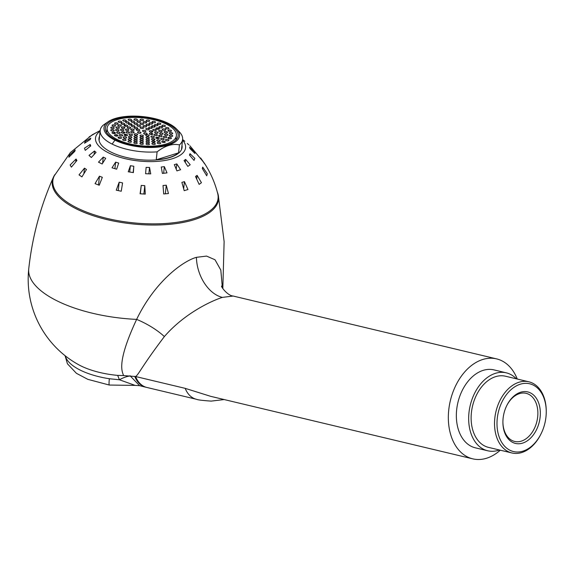 <?xml version="1.0" encoding="UTF-8"?>
<svg xmlns="http://www.w3.org/2000/svg" width="575" height="575" viewBox="0 0 575 575"><rect width="100%" height="100%" fill="white"/><g stroke="black" fill="none" stroke-linecap="round" stroke-linejoin="round"><path stroke-width="0.86" d="M123.424 375.568L117.688 375.389A52.253 20.966 -173.8 0 1 78.437 364.615A97.542 97.542 0 0 1 28.75 268.769A97.542 39.143 6.2 0 0 136.634 319.384C114.871 365.988 123.323 372.543 123.424 375.568L135.592 376.524L185.193 388.355L210.673 396.333L472.743 458.843A51.383 35.276 -76.6 0 1 448.694 410.449A51.383 35.276 -76.6 0 1 482.741 359.497A51.383 35.276 103.4 0 1 496.592 358.886L233.141 296.039L222.374 297.39C211.801 300.718 184.553 313.224 164.364 336.583C141.328 367.03 138.913 374.289 135.592 376.524A27.866 19.133 103.4 0 0 146.798 387.442L196.398 399.273C197.778 399.92 202.709 400.531 211.183 401.106L223.905 399.596A27.866 18.759 72.7 0 0 223.941 399.582L224.099 399.532A27.866 18.759 72.7 0 1 223.941 399.582M54.92 174.577A83.605 33.551 6.2 0 0 53.396 177.265A83.605 33.551 6.2 0 0 96.931 216.89A83.605 33.551 6.2 0 0 193.998 219.736A83.605 33.551 -173.8 0 0 218.27 195.177A83.605 33.551 -173.8 0 0 217.357 192.222M222.381 287.795L220.814 270.056L215.007 259.756L206.547 256.083L196.413 257.334C183.03 261.028 154.991 281.304 136.634 319.384A34.838 11.292 -152 0 1 164.364 336.583M472.743 458.843A51.383 35.276 -76.6 0 0 486.594 458.232A51.383 35.276 103.4 0 0 500.279 450.196M517.256 379.033A51.383 35.276 103.4 0 0 496.592 358.886M516.386 378.824A40.063 27.507 103.4 0 0 506.28 372.837L493.961 369.897A40.063 27.507 103.4 0 0 456.385 417.673A40.063 27.507 103.4 0 0 475.374 447.832L487.686 450.771A40.063 27.507 103.4 0 0 499.409 449.988M117.688 375.389L119.399 379.766L109.351 378.738A10.451 1.013 98.6 0 0 109.329 385.049L87.774 379.327L76.403 373.304L67.426 363.774L65.076 355.702M130.259 376.007A17.415 6.483 147.3 0 0 119.399 379.766L135.118 385.394L139.588 385.667L130.029 375.734M506.28 372.837A40.063 27.507 103.4 0 0 468.697 420.613A40.063 27.507 103.4 0 0 487.686 450.771M540.931 434.06L540.665 434.585A36.577 25.113 -76.6 0 1 521.762 452.532A36.577 25.113 -76.6 0 1 511.901 452.963L488.498 447.379A36.577 25.113 -76.6 0 1 471.378 412.936A36.577 25.113 -76.6 0 1 495.614 376.661A36.577 25.113 -76.6 0 1 505.468 376.223L528.878 381.807A36.577 25.113 -76.6 0 1 546.25 411.19L546.25 411.779A34.838 23.92 -76.6 0 1 540.931 434.06A34.838 23.92 -76.6 0 1 522.927 451.152A34.838 23.92 -76.6 0 1 497.023 425.342A34.838 23.92 -76.6 0 1 520.317 384.208A34.838 23.92 -76.6 0 1 546.25 411.779M511.901 452.963A36.577 25.113 -76.6 0 1 494.78 418.514A36.577 25.113 -76.6 0 1 519.017 382.238A36.577 25.113 -76.6 0 1 528.878 381.807M522.61 443.117A26.479 18.177 -76.6 0 1 502.902 422.165A26.479 18.177 -76.6 0 1 506.942 405.224A26.479 18.177 -76.6 0 1 520.627 392.243A26.479 18.177 -76.6 0 1 540.313 411.858A26.479 18.177 -76.6 0 1 522.61 443.117M506.805 405.497A24.732 16.984 -76.6 0 1 519.462 393.623A24.732 16.984 -76.6 0 1 526.125 393.329A24.732 16.984 -76.6 0 1 537.704 416.623A24.732 16.984 -76.6 0 1 521.317 441.147A24.732 16.984 -76.6 0 1 514.647 441.442A24.732 16.984 -76.6 0 1 502.902 421.863M178.768 170.265L176.92 170.897L174.326 164.651L176.791 163.889L180.607 169.747L178.768 170.265M100.115 131.15A45.288 18.17 6.2 0 0 114.231 155.336A45.288 18.17 6.2 0 0 172.292 158.75A45.288 18.17 -173.8 0 0 182.541 140.106M204.765 164.04L200.618 157.952L204.966 164.091C210.766 173.204 215.014 183.008 217.688 193.495A83.08 33.343 -173.8 0 1 193.732 218.608A83.08 33.343 -173.8 0 1 96.521 215.546A83.08 33.343 -173.8 0 1 54.323 175.742L70.351 152.591L92.144 134.859L100.179 130.554M186.954 189.822L184.201 190.692L181.873 182.404L184.438 181.635L187.953 189.57L186.954 189.822M168.446 193.531L163.688 193.947L163.027 185.502L166.276 185.215L168.446 193.531M145.281 194.106L140.092 193.775L141.249 185.43L144.792 185.66L145.281 194.106M121.246 191.231L116.251 190.188L119.176 182.203L122.583 182.915L121.246 191.231M99.238 185.251L95.048 183.626L99.461 176.202L102.328 177.308L99.238 185.251M81.923 176.884L79.027 174.872L84.489 168.152L86.466 169.524L81.923 176.884M71.379 167.145L70.136 164.989L76.065 159.023L76.913 160.497L71.379 167.145M68.878 157.205L69.438 155.164L75.203 149.924L74.815 151.318L68.878 157.205M167.009 172.888L162.373 173.42L161.259 167.016L164.349 166.664L167.009 172.888M150.736 173.873L145.597 173.729L146.115 167.375L149.543 167.476L150.736 173.873M133.378 172.601L128.247 171.796L130.396 165.708L133.817 166.24L133.378 172.601M116.646 169.194L112.017 167.814L115.625 162.164L118.709 163.084L116.646 169.194M102.156 163.99L98.497 162.164L103.256 157.097L105.692 158.319L102.156 163.99M91.346 157.5L89.003 155.401L94.494 151.002L96.054 152.397L91.346 157.5M85.265 150.348L84.468 148.192L90.203 144.476L90.728 145.913L85.265 150.348M84.511 143.247L85.344 141.242L90.792 138.158L90.239 139.495L84.511 143.247M89.154 136.886L96.219 132.667L89.154 136.886M99.561 136.275A41.802 16.776 6.2 0 0 121.303 156.098A41.802 16.776 6.2 0 0 169.855 157.528A41.802 16.776 6.2 0 0 181.98 145.231M207.287 173.765L206.727 175.813L202.328 168.525L202.709 167.131L207.287 173.765M201.444 182.706L199.144 184.388L195.522 176.511L197.096 175.361L201.444 182.706M188.945 144.914L187.306 143.47M194.091 151.282L194.889 153.439L190.073 148.717L189.542 147.279L194.091 151.282L193.962 152.483M194.846 158.384L194.012 160.389L189.477 155.034L190.03 153.697L194.846 158.384M190.203 164.745L187.824 166.405L184.05 160.526L185.639 159.419L190.203 164.745M85.172 142.787L85.344 141.242M89.98 146.488L90.203 144.476M94.12 154.431L94.494 151.002M102.58 163.286L103.256 157.097M114.921 168.626L115.625 162.164M133.134 172.55L133.817 166.24M129.713 171.982L130.396 165.708M148.86 173.772L149.543 167.476M163.638 173.233L164.349 166.664M176.216 169.129L176.791 163.889M185.308 162.416L185.639 159.419M189.843 155.437L190.03 153.697M69.266 156.795L69.438 155.164M75.763 161.805L76.065 159.023M83.9 173.571L84.489 168.152M98.512 184.927L99.461 176.202M118.263 190.548L119.176 182.203M143.894 193.969L144.792 185.66M140.343 193.782L141.249 185.43M165.348 193.746L166.276 185.215M183.677 188.679L184.438 181.635M196.708 178.933L197.096 175.361M202.529 168.834L202.709 167.131M168.54 123.445A37.972 15.237 6.2 0 0 108.531 121.476A37.972 15.237 6.2 0 0 114.935 140.149A37.972 15.237 6.2 0 0 162.955 146.402A37.972 15.237 6.2 0 0 176.396 128.85A37.972 15.237 6.2 0 0 168.54 123.445M116.093 119.003A36.577 14.677 6.2 0 0 105.383 127.851A36.577 14.677 6.2 0 0 127.032 143.951A36.577 14.677 6.2 0 0 167.397 144.598A36.577 14.677 6.2 0 0 178.106 135.75A36.577 14.677 6.2 0 0 156.458 119.65A36.577 14.677 6.2 0 0 116.093 119.003M99.094 140.573L100.187 130.496A41.458 16.632 6.2 0 1 103.363 125.041L108.531 121.476M100.187 130.496A41.458 16.632 6.2 0 0 112.132 144.088A41.458 16.632 6.2 0 0 157.104 151.857L156.242 159.792A41.458 16.632 6.2 0 0 169.611 157.406A41.458 16.632 6.2 0 0 178.573 152.835L179.436 144.9A41.458 16.632 6.2 0 0 182.613 139.452A41.458 16.632 6.2 0 0 179.235 131.754L176.396 128.85M179.436 144.9C172.407 143.405 164.96 145.727 157.104 151.857M178.573 152.835L156.242 159.792M166.175 143.987A34.838 13.98 6.2 0 0 176.374 135.563A34.838 13.98 6.2 0 0 155.76 120.225A34.838 13.98 6.2 0 0 117.314 119.614A34.838 13.98 6.2 0 0 107.115 128.038A34.838 13.98 6.2 0 0 127.729 143.376A34.838 13.98 6.2 0 0 166.175 143.987M135.103 135.973A1.739 0.697 6.2 0 0 133.982 136.498A1.739 0.697 6.2 0 0 136.333 137.403A1.739 0.697 6.2 0 0 137.447 136.879A1.739 0.697 6.2 0 0 135.103 135.973M128.534 131.797A1.739 0.697 6.2 0 0 126.011 132.164A1.739 0.697 6.2 0 0 126.953 132.904A1.739 0.697 6.2 0 0 129.476 132.537A1.739 0.697 6.2 0 0 128.534 131.797M130.705 127.621A1.739 0.697 6.2 0 0 128.843 126.931A1.739 0.697 6.2 0 0 127.298 127.456A1.739 0.697 6.2 0 0 127.355 127.672A1.739 0.697 6.2 0 0 129.217 128.362A1.739 0.697 6.2 0 0 130.762 127.837A1.739 0.697 6.2 0 0 130.705 127.621M140.185 126.212A1.739 0.697 6.2 0 0 140.465 125.882A1.739 0.697 6.2 0 0 139.265 125.07A1.739 0.697 6.2 0 0 137.288 125.177A1.739 0.697 6.2 0 0 137.001 125.508A1.739 0.697 6.2 0 0 138.201 126.313A1.739 0.697 6.2 0 0 140.185 126.212M150.693 128.498A1.739 0.697 6.2 0 0 152.159 127.966A1.739 0.697 6.2 0 0 150.161 127.061A1.739 0.697 6.2 0 0 148.695 127.593A1.739 0.697 6.2 0 0 150.693 128.498M155.279 132.976A1.739 0.697 6.2 0 0 157.083 133.235A1.739 0.697 6.2 0 0 158.111 132.717A1.739 0.697 6.2 0 0 157.471 132.085A1.739 0.697 6.2 0 0 155.667 131.826A1.739 0.697 6.2 0 0 154.646 132.343A1.739 0.697 6.2 0 0 155.279 132.976M150.909 136.67A1.739 0.697 6.2 0 0 152.648 137.497A1.739 0.697 6.2 0 0 154.373 136.979A1.739 0.697 6.2 0 0 154.373 136.915A1.739 0.697 6.2 0 0 152.634 136.095A1.739 0.697 6.2 0 0 150.909 136.606A1.739 0.697 6.2 0 0 150.909 136.67M135.686 133.759A1.739 0.697 6.2 0 0 134.219 134.291A1.739 0.697 6.2 0 0 136.218 135.197A1.739 0.697 6.2 0 0 137.684 134.665A1.739 0.697 6.2 0 0 135.686 133.759M133.975 129.533A1.739 0.697 6.2 0 0 131.646 129.016A1.739 0.697 6.2 0 0 130.884 129.885A1.739 0.697 6.2 0 0 133.213 130.41A1.739 0.697 6.2 0 0 133.975 129.533M143.002 128.441A1.739 0.697 6.2 0 0 143.506 128.017A1.739 0.697 6.2 0 0 142.478 127.255A1.739 0.697 6.2 0 0 140.559 127.219A1.739 0.697 6.2 0 0 140.048 127.643A1.739 0.697 6.2 0 0 141.076 128.412A1.739 0.697 6.2 0 0 143.002 128.441M150.291 131.984A1.739 0.697 6.2 0 0 152.619 131.898A1.739 0.697 6.2 0 0 151.872 130.884A1.739 0.697 6.2 0 0 149.536 130.971A1.739 0.697 6.2 0 0 150.291 131.984M145.77 135.276A1.739 0.697 6.2 0 0 145.748 135.355A1.739 0.697 6.2 0 0 147.301 136.225A1.739 0.697 6.2 0 0 149.191 135.815A1.739 0.697 6.2 0 0 149.213 135.736A1.739 0.697 6.2 0 0 147.66 134.859A1.739 0.697 6.2 0 0 145.77 135.276M140.487 135.161A1.739 0.697 6.2 0 0 139.977 135.585A1.739 0.697 6.2 0 0 141.012 136.347A1.739 0.697 6.2 0 0 142.931 136.383A1.739 0.697 6.2 0 0 143.441 135.959A1.739 0.697 6.2 0 0 142.413 135.19A1.739 0.697 6.2 0 0 140.487 135.161M149.514 134.061A1.739 0.697 6.2 0 0 151.843 134.586A1.739 0.697 6.2 0 0 152.605 133.709A1.739 0.697 6.2 0 0 150.276 133.192A1.739 0.697 6.2 0 0 149.514 134.061M147.797 129.842A1.739 0.697 6.2 0 0 149.263 129.31A1.739 0.697 6.2 0 0 147.272 128.405A1.739 0.697 6.2 0 0 145.806 128.929A1.739 0.697 6.2 0 0 147.797 129.842M137.72 128.326A1.739 0.697 6.2 0 0 137.741 128.247A1.739 0.697 6.2 0 0 136.182 127.377A1.739 0.697 6.2 0 0 134.298 127.787A1.739 0.697 6.2 0 0 134.277 127.866A1.739 0.697 6.2 0 0 135.829 128.735A1.739 0.697 6.2 0 0 137.72 128.326M133.199 131.61A1.739 0.697 6.2 0 0 130.87 131.704A1.739 0.697 6.2 0 0 131.618 132.717A1.739 0.697 6.2 0 0 133.953 132.631A1.739 0.697 6.2 0 0 133.199 131.61M140.472 137.145A1.739 0.697 6.2 0 0 140.465 138.137A1.739 0.697 6.2 0 0 142.916 138.367A1.739 0.697 6.2 0 0 142.923 137.375A1.739 0.697 6.2 0 0 140.472 137.145M146.064 137.389A1.739 0.697 6.2 0 0 145.949 137.605A1.739 0.697 6.2 0 0 147.322 138.446A1.739 0.697 6.2 0 0 149.299 138.194A1.739 0.697 6.2 0 0 149.414 137.978A1.739 0.697 6.2 0 0 148.034 137.138A1.739 0.697 6.2 0 0 146.064 137.389M154.172 135.111A1.739 0.697 6.2 0 0 156.084 135.65A1.739 0.697 6.2 0 0 157.449 135.118A1.739 0.697 6.2 0 0 157.263 134.758A1.739 0.697 6.2 0 0 155.351 134.212A1.739 0.697 6.2 0 0 153.985 134.744A1.739 0.697 6.2 0 0 154.172 135.111M154.05 130.633A1.739 0.697 6.2 0 0 156.235 130.187A1.739 0.697 6.2 0 0 154.963 129.361A1.739 0.697 6.2 0 0 152.778 129.813A1.739 0.697 6.2 0 0 154.05 130.633M145.791 126.931A1.739 0.697 6.2 0 0 146.582 126.442A1.739 0.697 6.2 0 0 145.712 125.724A1.739 0.697 6.2 0 0 143.915 125.58A1.739 0.697 6.2 0 0 143.118 126.069A1.739 0.697 6.2 0 0 143.987 126.788A1.739 0.697 6.2 0 0 145.791 126.931M134.852 126.45A1.739 0.697 6.2 0 0 134.873 126.371A1.739 0.697 6.2 0 0 133.314 125.501A1.739 0.697 6.2 0 0 131.431 125.918A1.739 0.697 6.2 0 0 131.409 125.997A1.739 0.697 6.2 0 0 132.962 126.867A1.739 0.697 6.2 0 0 134.852 126.45M128.477 129.512A1.739 0.697 6.2 0 0 126.586 129.109A1.739 0.697 6.2 0 0 125.393 129.641A1.739 0.697 6.2 0 0 125.774 130.144A1.739 0.697 6.2 0 0 127.664 130.547A1.739 0.697 6.2 0 0 128.857 130.015A1.739 0.697 6.2 0 0 128.477 129.512M130.877 134.083A1.739 0.697 6.2 0 0 129.052 134.586A1.739 0.697 6.2 0 0 130.683 135.47A1.739 0.697 6.2 0 0 132.516 134.967A1.739 0.697 6.2 0 0 130.877 134.083M140.458 139.128A1.739 0.697 6.2 0 0 139.948 139.553A1.739 0.697 6.2 0 0 140.976 140.322A1.739 0.697 6.2 0 0 142.902 140.35A1.739 0.697 6.2 0 0 143.412 139.926A1.739 0.697 6.2 0 0 142.377 139.164A1.739 0.697 6.2 0 0 140.458 139.128M146.201 139.452A1.739 0.697 6.2 0 0 146.948 140.465A1.739 0.697 6.2 0 0 149.284 140.372A1.739 0.697 6.2 0 0 148.53 139.358A1.739 0.697 6.2 0 0 146.201 139.452M151.505 139.021A1.739 0.697 6.2 0 0 152.943 139.955A1.739 0.697 6.2 0 0 154.927 139.56A1.739 0.697 6.2 0 0 153.496 138.618A1.739 0.697 6.2 0 0 151.505 139.021M155.854 137.885A1.739 0.697 6.2 0 0 157.838 138.654A1.739 0.697 6.2 0 0 159.282 137.978A1.739 0.697 6.2 0 0 157.306 137.217A1.739 0.697 6.2 0 0 155.854 137.885M158.829 136.153A1.739 0.697 6.2 0 0 161.158 136.678A1.739 0.697 6.2 0 0 161.92 135.801A1.739 0.697 6.2 0 0 159.591 135.276A1.739 0.697 6.2 0 0 158.829 136.153M160.123 133.997A1.739 0.697 6.2 0 0 161.978 134.32A1.739 0.697 6.2 0 0 163.084 133.803A1.739 0.697 6.2 0 0 162.581 133.228A1.739 0.697 6.2 0 0 160.727 132.897A1.739 0.697 6.2 0 0 159.62 133.422A1.739 0.697 6.2 0 0 160.123 133.997M159.62 131.625A1.739 0.697 6.2 0 0 161.956 131.531A1.739 0.697 6.2 0 0 161.208 130.518A1.739 0.697 6.2 0 0 158.873 130.604A1.739 0.697 6.2 0 0 159.62 131.625M157.37 129.267A1.739 0.697 6.2 0 0 159.361 128.865A1.739 0.697 6.2 0 0 157.924 127.93A1.739 0.697 6.2 0 0 155.94 128.333A1.739 0.697 6.2 0 0 157.37 129.267M153.59 127.161A1.739 0.697 6.2 0 0 155.034 126.486A1.739 0.697 6.2 0 0 153.058 125.724A1.739 0.697 6.2 0 0 151.613 126.392A1.739 0.697 6.2 0 0 153.59 127.161M148.652 125.508A1.739 0.697 6.2 0 0 149.414 124.631A1.739 0.697 6.2 0 0 147.085 124.107A1.739 0.697 6.2 0 0 146.323 124.983A1.739 0.697 6.2 0 0 148.652 125.508M143.031 124.466A1.739 0.697 6.2 0 0 143.542 124.049A1.739 0.697 6.2 0 0 142.514 123.28A1.739 0.697 6.2 0 0 140.588 123.251A1.739 0.697 6.2 0 0 140.077 123.668A1.739 0.697 6.2 0 0 141.112 124.437A1.739 0.697 6.2 0 0 143.031 124.466M137.288 124.15A1.739 0.697 6.2 0 0 136.541 123.136A1.739 0.697 6.2 0 0 134.205 123.23A1.739 0.697 6.2 0 0 134.952 124.243A1.739 0.697 6.2 0 0 137.288 124.15M131.984 124.581A1.739 0.697 6.2 0 0 130.547 123.647A1.739 0.697 6.2 0 0 128.563 124.042A1.739 0.697 6.2 0 0 129.993 124.983A1.739 0.697 6.2 0 0 131.984 124.581M127.628 125.717A1.739 0.697 6.2 0 0 125.652 124.948A1.739 0.697 6.2 0 0 124.207 125.623A1.739 0.697 6.2 0 0 126.184 126.385A1.739 0.697 6.2 0 0 127.628 125.717M124.66 127.449A1.739 0.697 6.2 0 0 122.331 126.924A1.739 0.697 6.2 0 0 121.569 127.801A1.739 0.697 6.2 0 0 123.898 128.326A1.739 0.697 6.2 0 0 124.66 127.449M123.366 129.605A1.739 0.697 6.2 0 0 121.512 129.274A1.739 0.697 6.2 0 0 120.405 129.799A1.739 0.697 6.2 0 0 120.908 130.374A1.739 0.697 6.2 0 0 122.763 130.705A1.739 0.697 6.2 0 0 123.869 130.18A1.739 0.697 6.2 0 0 123.366 129.605M123.869 131.977A1.739 0.697 6.2 0 0 121.533 132.07A1.739 0.697 6.2 0 0 122.281 133.084A1.739 0.697 6.2 0 0 124.617 132.99A1.739 0.697 6.2 0 0 123.869 131.977M126.119 134.334A1.739 0.697 6.2 0 0 124.128 134.737A1.739 0.697 6.2 0 0 125.566 135.671A1.739 0.697 6.2 0 0 127.549 135.269A1.739 0.697 6.2 0 0 126.119 134.334M129.9 136.44A1.739 0.697 6.2 0 0 128.448 137.109A1.739 0.697 6.2 0 0 130.432 137.878A1.739 0.697 6.2 0 0 131.876 137.209A1.739 0.697 6.2 0 0 129.9 136.44M134.838 138.093A1.739 0.697 6.2 0 0 134.076 138.97A1.739 0.697 6.2 0 0 136.404 139.488A1.739 0.697 6.2 0 0 137.166 138.618A1.739 0.697 6.2 0 0 134.838 138.093M140.437 141.119A1.739 0.697 6.2 0 0 139.926 141.536A1.739 0.697 6.2 0 0 140.961 142.305A1.739 0.697 6.2 0 0 142.88 142.334A1.739 0.697 6.2 0 0 143.391 141.917A1.739 0.697 6.2 0 0 142.363 141.148A1.739 0.697 6.2 0 0 140.437 141.119M146.273 141.479A1.739 0.697 6.2 0 0 146.028 141.788A1.739 0.697 6.2 0 0 147.265 142.607A1.739 0.697 6.2 0 0 149.248 142.471A1.739 0.697 6.2 0 0 149.493 142.169A1.739 0.697 6.2 0 0 148.257 141.349A1.739 0.697 6.2 0 0 146.273 141.479M151.814 141.242A1.739 0.697 6.2 0 0 152.993 142.219A1.739 0.697 6.2 0 0 155.142 141.939A1.739 0.697 6.2 0 0 153.971 140.961A1.739 0.697 6.2 0 0 151.814 141.242M156.731 140.401A1.739 0.697 6.2 0 0 158.398 141.285A1.739 0.697 6.2 0 0 160.195 140.774A1.739 0.697 6.2 0 0 160.195 140.767A1.739 0.697 6.2 0 0 158.528 139.89A1.739 0.697 6.2 0 0 156.731 140.401L156.731 140.401M160.705 139.028A1.739 0.697 6.2 0 0 162.545 139.747A1.739 0.697 6.2 0 0 164.127 139.222A1.739 0.697 6.2 0 0 164.091 139.035A1.739 0.697 6.2 0 0 162.243 138.316A1.739 0.697 6.2 0 0 160.662 138.841A1.739 0.697 6.2 0 0 160.705 139.028M163.487 137.195A1.739 0.697 6.2 0 0 165.399 137.741A1.739 0.697 6.2 0 0 166.764 137.209A1.739 0.697 6.2 0 0 166.577 136.843A1.739 0.697 6.2 0 0 164.666 136.304A1.739 0.697 6.2 0 0 163.3 136.836A1.739 0.697 6.2 0 0 163.487 137.195M164.896 135.024A1.739 0.697 6.2 0 0 166.779 135.398A1.739 0.697 6.2 0 0 167.936 134.873A1.739 0.697 6.2 0 0 167.505 134.342A1.739 0.697 6.2 0 0 165.629 133.968A1.739 0.697 6.2 0 0 164.472 134.493A1.739 0.697 6.2 0 0 164.896 135.024M164.86 132.653A1.739 0.697 6.2 0 0 166.613 132.861A1.739 0.697 6.2 0 0 167.569 132.351A1.739 0.697 6.2 0 0 166.815 131.675A1.739 0.697 6.2 0 0 165.061 131.467A1.739 0.697 6.2 0 0 164.105 131.977A1.739 0.697 6.2 0 0 164.86 132.653M163.365 130.23A1.739 0.697 6.2 0 0 165.693 129.813A1.739 0.697 6.2 0 0 164.551 129.016A1.739 0.697 6.2 0 0 162.229 129.433A1.739 0.697 6.2 0 0 163.365 130.23M160.518 127.902A1.739 0.697 6.2 0 0 162.416 127.406A1.739 0.697 6.2 0 0 160.856 126.536A1.739 0.697 6.2 0 0 158.952 127.032A1.739 0.697 6.2 0 0 160.518 127.902M156.486 125.817A1.739 0.697 6.2 0 0 157.952 125.292A1.739 0.697 6.2 0 0 155.954 124.38A1.739 0.697 6.2 0 0 154.488 124.912A1.739 0.697 6.2 0 0 156.486 125.817M151.527 124.114A1.739 0.697 6.2 0 0 152.576 123.596A1.739 0.697 6.2 0 0 150.161 122.698A1.739 0.697 6.2 0 0 149.112 123.215A1.739 0.697 6.2 0 0 151.527 124.114M145.957 122.892A1.739 0.697 6.2 0 0 146.273 121.936A1.739 0.697 6.2 0 0 143.843 121.584A1.739 0.697 6.2 0 0 143.527 122.54A1.739 0.697 6.2 0 0 145.957 122.892M140.12 122.223A1.739 0.697 6.2 0 0 139.818 121.21A1.739 0.697 6.2 0 0 137.389 121.109A1.739 0.697 6.2 0 0 137.691 122.123A1.739 0.697 6.2 0 0 140.12 122.223M134.385 122.166A1.739 0.697 6.2 0 0 134.528 121.929A1.739 0.697 6.2 0 0 133.192 121.088A1.739 0.697 6.2 0 0 131.208 121.311A1.739 0.697 6.2 0 0 131.064 121.548A1.739 0.697 6.2 0 0 132.408 122.389A1.739 0.697 6.2 0 0 134.385 122.166M129.116 122.705A1.739 0.697 6.2 0 0 129.138 122.626A1.739 0.697 6.2 0 0 127.578 121.756A1.739 0.697 6.2 0 0 125.695 122.173A1.739 0.697 6.2 0 0 125.673 122.252A1.739 0.697 6.2 0 0 127.226 123.122A1.739 0.697 6.2 0 0 129.116 122.705M124.638 123.826A1.739 0.697 6.2 0 0 122.87 123.021A1.739 0.697 6.2 0 0 121.181 123.539A1.739 0.697 6.2 0 0 121.181 123.639A1.739 0.697 6.2 0 0 122.949 124.437A1.739 0.697 6.2 0 0 124.646 123.92A1.739 0.697 6.2 0 0 124.638 123.826M121.232 125.436A1.739 0.697 6.2 0 0 119.341 124.811A1.739 0.697 6.2 0 0 117.868 125.336A1.739 0.697 6.2 0 0 117.968 125.616A1.739 0.697 6.2 0 0 119.859 126.241A1.739 0.697 6.2 0 0 121.332 125.717A1.739 0.697 6.2 0 0 121.232 125.436M119.118 127.456A1.739 0.697 6.2 0 0 117.214 126.996A1.739 0.697 6.2 0 0 115.949 127.528A1.739 0.697 6.2 0 0 116.243 127.981A1.739 0.697 6.2 0 0 118.155 128.433A1.739 0.697 6.2 0 0 119.413 127.909A1.739 0.697 6.2 0 0 119.118 127.456M118.428 129.742A1.739 0.697 6.2 0 0 116.603 129.454A1.739 0.697 6.2 0 0 115.546 129.979A1.739 0.697 6.2 0 0 116.128 130.583A1.739 0.697 6.2 0 0 117.954 130.87A1.739 0.697 6.2 0 0 119.011 130.353A1.739 0.697 6.2 0 0 118.428 129.742M119.198 132.164A1.739 0.697 6.2 0 0 116.675 132.53A1.739 0.697 6.2 0 0 117.616 133.271A1.739 0.697 6.2 0 0 120.139 132.904A1.739 0.697 6.2 0 0 119.198 132.164M121.39 134.557A1.739 0.697 6.2 0 0 119.269 135.017A1.739 0.697 6.2 0 0 120.621 135.858A1.739 0.697 6.2 0 0 122.734 135.398A1.739 0.697 6.2 0 0 121.39 134.557M124.854 136.778A1.739 0.697 6.2 0 0 123.172 137.296A1.739 0.697 6.2 0 0 124.955 138.194A1.739 0.697 6.2 0 0 126.637 137.677A1.739 0.697 6.2 0 0 124.854 136.778M129.382 138.69A1.739 0.697 6.2 0 0 128.132 139.222A1.739 0.697 6.2 0 0 130.338 140.127A1.739 0.697 6.2 0 0 131.596 139.596A1.739 0.697 6.2 0 0 129.382 138.69M134.694 140.163A1.739 0.697 6.2 0 0 133.838 140.667A1.739 0.697 6.2 0 0 134.672 141.371A1.739 0.697 6.2 0 0 136.447 141.536A1.739 0.697 6.2 0 0 137.296 141.04A1.739 0.697 6.2 0 0 136.462 140.329A1.739 0.697 6.2 0 0 134.694 140.163M140.422 143.103A1.739 0.697 6.2 0 0 140.415 144.095A1.739 0.697 6.2 0 0 142.866 144.318A1.739 0.697 6.2 0 0 142.873 143.326A1.739 0.697 6.2 0 0 140.422 143.103M146.309 143.498A1.739 0.697 6.2 0 0 146.028 143.829A1.739 0.697 6.2 0 0 147.229 144.634A1.739 0.697 6.2 0 0 149.213 144.533A1.739 0.697 6.2 0 0 149.493 144.203A1.739 0.697 6.2 0 0 148.292 143.398A1.739 0.697 6.2 0 0 146.309 143.498M152.001 143.383A1.739 0.697 6.2 0 0 151.886 143.599A1.739 0.697 6.2 0 0 153.259 144.44A1.739 0.697 6.2 0 0 155.236 144.188A1.739 0.697 6.2 0 0 155.351 143.973A1.739 0.697 6.2 0 0 153.971 143.132A1.739 0.697 6.2 0 0 152.001 143.383M157.241 142.765A1.739 0.697 6.2 0 0 157.219 142.844A1.739 0.697 6.2 0 0 158.779 143.714A1.739 0.697 6.2 0 0 160.662 143.304A1.739 0.697 6.2 0 0 160.684 143.218A1.739 0.697 6.2 0 0 159.131 142.348A1.739 0.697 6.2 0 0 157.241 142.765M161.805 141.666A1.739 0.697 6.2 0 0 163.623 142.499A1.739 0.697 6.2 0 0 165.269 141.91A1.739 0.697 6.2 0 0 163.451 141.076A1.739 0.697 6.2 0 0 161.805 141.666M165.492 140.135A1.739 0.697 6.2 0 0 167.354 140.825A1.739 0.697 6.2 0 0 168.899 140.3A1.739 0.697 6.2 0 0 168.842 140.084A1.739 0.697 6.2 0 0 166.98 139.394A1.739 0.697 6.2 0 0 165.435 139.919A1.739 0.697 6.2 0 0 165.492 140.135M168.137 138.237A1.739 0.697 6.2 0 0 170.466 138.762A1.739 0.697 6.2 0 0 171.235 137.885A1.739 0.697 6.2 0 0 168.906 137.368A1.739 0.697 6.2 0 0 168.137 138.237M169.639 136.067A1.739 0.697 6.2 0 0 171.53 136.462A1.739 0.697 6.2 0 0 172.716 135.937A1.739 0.697 6.2 0 0 172.335 135.427A1.739 0.697 6.2 0 0 170.444 135.032A1.739 0.697 6.2 0 0 169.258 135.556A1.739 0.697 6.2 0 0 169.639 136.067M169.912 133.702A1.739 0.697 6.2 0 0 171.717 133.961A1.739 0.697 6.2 0 0 172.737 133.443A1.739 0.697 6.2 0 0 172.105 132.811A1.739 0.697 6.2 0 0 170.301 132.552A1.739 0.697 6.2 0 0 169.273 133.069A1.739 0.697 6.2 0 0 169.912 133.702M168.957 131.258A1.739 0.697 6.2 0 0 171.292 131.165A1.739 0.697 6.2 0 0 170.545 130.151A1.739 0.697 6.2 0 0 168.209 130.245A1.739 0.697 6.2 0 0 168.957 131.258M166.815 128.836A1.739 0.697 6.2 0 0 169 128.383A1.739 0.697 6.2 0 0 167.72 127.564A1.739 0.697 6.2 0 0 165.535 128.009A1.739 0.697 6.2 0 0 166.815 128.836M163.573 126.543A1.739 0.697 6.2 0 0 165.399 126.047A1.739 0.697 6.2 0 0 163.767 125.156A1.739 0.697 6.2 0 0 161.942 125.652A1.739 0.697 6.2 0 0 163.573 126.543M159.383 124.48A1.739 0.697 6.2 0 0 160.849 123.948A1.739 0.697 6.2 0 0 158.851 123.043A1.739 0.697 6.2 0 0 157.385 123.575A1.739 0.697 6.2 0 0 159.383 124.48M154.416 122.734A1.739 0.697 6.2 0 0 155.53 122.209A1.739 0.697 6.2 0 0 153.187 121.311A1.739 0.697 6.2 0 0 152.066 121.835A1.739 0.697 6.2 0 0 154.416 122.734M148.896 121.39A1.739 0.697 6.2 0 0 149.687 120.901A1.739 0.697 6.2 0 0 148.817 120.182A1.739 0.697 6.2 0 0 147.02 120.038A1.739 0.697 6.2 0 0 146.222 120.527A1.739 0.697 6.2 0 0 147.092 121.246A1.739 0.697 6.2 0 0 148.896 121.39M143.067 120.498A1.739 0.697 6.2 0 0 143.074 119.507A1.739 0.697 6.2 0 0 140.623 119.277A1.739 0.697 6.2 0 0 140.616 120.276A1.739 0.697 6.2 0 0 143.067 120.498M137.173 120.103A1.739 0.697 6.2 0 0 137.461 119.772A1.739 0.697 6.2 0 0 136.261 118.968A1.739 0.697 6.2 0 0 134.277 119.068A1.739 0.697 6.2 0 0 133.997 119.399A1.739 0.697 6.2 0 0 135.197 120.204A1.739 0.697 6.2 0 0 137.173 120.103M131.488 120.218A1.739 0.697 6.2 0 0 131.603 120.003A1.739 0.697 6.2 0 0 130.23 119.162A1.739 0.697 6.2 0 0 128.254 119.413A1.739 0.697 6.2 0 0 128.139 119.629A1.739 0.697 6.2 0 0 129.519 120.47A1.739 0.697 6.2 0 0 131.488 120.218M126.248 120.836A1.739 0.697 6.2 0 0 126.27 120.757A1.739 0.697 6.2 0 0 124.71 119.888A1.739 0.697 6.2 0 0 122.827 120.297A1.739 0.697 6.2 0 0 122.806 120.376A1.739 0.697 6.2 0 0 124.358 121.253A1.739 0.697 6.2 0 0 126.248 120.836M121.684 121.936A1.739 0.697 6.2 0 0 119.866 121.102A1.739 0.697 6.2 0 0 118.22 121.692A1.739 0.697 6.2 0 0 120.038 122.518A1.739 0.697 6.2 0 0 121.684 121.936M117.997 123.467A1.739 0.697 6.2 0 0 115.877 122.77A1.739 0.697 6.2 0 0 114.648 123.517A1.739 0.697 6.2 0 0 116.761 124.214A1.739 0.697 6.2 0 0 117.997 123.467M115.345 125.357A1.739 0.697 6.2 0 0 113.433 124.818A1.739 0.697 6.2 0 0 112.067 125.35A1.739 0.697 6.2 0 0 112.254 125.709A1.739 0.697 6.2 0 0 114.166 126.256A1.739 0.697 6.2 0 0 115.532 125.724A1.739 0.697 6.2 0 0 115.345 125.357M113.85 127.535A1.739 0.697 6.2 0 0 111.96 127.14A1.739 0.697 6.2 0 0 110.767 127.664A1.739 0.697 6.2 0 0 111.147 128.175A1.739 0.697 6.2 0 0 113.045 128.57A1.739 0.697 6.2 0 0 114.231 128.045A1.739 0.697 6.2 0 0 113.85 127.535M113.577 129.9A1.739 0.697 6.2 0 0 111.773 129.641A1.739 0.697 6.2 0 0 110.752 130.158A1.739 0.697 6.2 0 0 111.385 130.791A1.739 0.697 6.2 0 0 113.189 131.05A1.739 0.697 6.2 0 0 114.209 130.532A1.739 0.697 6.2 0 0 113.577 129.9M114.533 132.343A1.739 0.697 6.2 0 0 112.197 132.437A1.739 0.697 6.2 0 0 112.944 133.45A1.739 0.697 6.2 0 0 115.28 133.357A1.739 0.697 6.2 0 0 114.533 132.343M116.675 134.766A1.739 0.697 6.2 0 0 114.547 135.067A1.739 0.697 6.2 0 0 115.769 136.038A1.739 0.697 6.2 0 0 117.897 135.743A1.739 0.697 6.2 0 0 116.675 134.766M119.916 137.058A1.739 0.697 6.2 0 0 118.091 137.554A1.739 0.697 6.2 0 0 119.722 138.446A1.739 0.697 6.2 0 0 121.548 137.95A1.739 0.697 6.2 0 0 119.916 137.058M124.107 139.121A1.739 0.697 6.2 0 0 122.64 139.653A1.739 0.697 6.2 0 0 124.638 140.559A1.739 0.697 6.2 0 0 126.105 140.027A1.739 0.697 6.2 0 0 124.107 139.121M129.073 140.868A1.739 0.697 6.2 0 0 127.959 141.385A1.739 0.697 6.2 0 0 130.302 142.291A1.739 0.697 6.2 0 0 131.423 141.766A1.739 0.697 6.2 0 0 129.073 140.868M134.593 142.212A1.739 0.697 6.2 0 0 133.803 142.701A1.739 0.697 6.2 0 0 134.665 143.419A1.739 0.697 6.2 0 0 136.469 143.563A1.739 0.697 6.2 0 0 137.26 143.074A1.739 0.697 6.2 0 0 136.39 142.356A1.739 0.697 6.2 0 0 134.593 142.212M138.065 131.955A1.739 0.697 6.2 0 0 137.554 132.379A1.739 0.697 6.2 0 0 138.582 133.148A1.739 0.697 6.2 0 0 140.508 133.177A1.739 0.697 6.2 0 0 141.019 132.753A1.739 0.697 6.2 0 0 139.984 131.991A1.739 0.697 6.2 0 0 138.065 131.955M142.981 130.424A1.739 0.697 6.2 0 0 142.471 130.848A1.739 0.697 6.2 0 0 143.506 131.61A1.739 0.697 6.2 0 0 145.425 131.646A1.739 0.697 6.2 0 0 145.935 131.222A1.739 0.697 6.2 0 0 144.907 130.453A1.739 0.697 6.2 0 0 142.981 130.424M144.188 133.019A1.739 0.697 6.2 0 0 143.678 133.443A1.739 0.697 6.2 0 0 144.706 134.205A1.739 0.697 6.2 0 0 146.632 134.241A1.739 0.697 6.2 0 0 147.143 133.817A1.739 0.697 6.2 0 0 146.107 133.048A1.739 0.697 6.2 0 0 144.188 133.019M136.857 129.361A1.739 0.697 6.2 0 0 136.347 129.785A1.739 0.697 6.2 0 0 137.382 130.554A1.739 0.697 6.2 0 0 139.301 130.583A1.739 0.697 6.2 0 0 139.811 130.158A1.739 0.697 6.2 0 0 138.783 129.397A1.739 0.697 6.2 0 0 136.857 129.361M151.548 133.594A1.739 0.697 6.2 0 0 152.339 133.795M123.718 132.387A1.739 0.697 6.2 0 0 124.531 132.286M196.413 257.334A34.838 23.453 -107.3 0 0 222.374 297.39M65.349 355.918A52.253 20.966 6.2 0 0 109.351 378.738M185.193 388.355A27.866 19.133 103.4 0 0 196.398 399.273M134.73 376.33A27.866 18.939 103.1 0 0 145.885 387.227L146.798 387.442M114.935 140.149L112.132 144.088M53.396 177.265C40.473 206.368 32.258 236.871 28.75 268.769M222.827 288.557L224.128 241.601L218.27 195.177M221.619 286.027C220.606 286.221 227.434 295.629 233.141 296.039M109.329 385.049L135.118 385.394M145.885 387.227L139.588 385.667M182.606 139.509L184.827 141.285M204.182 162.897L189.879 145.77M181.52 149.529L182.613 139.452M143.197 138.244L143.261 137.597M133.745 132.732L133.838 131.898M134.032 130.13L134.083 129.648M149.141 140.451L149.227 139.689M153.791 142.305L153.942 140.954M154.042 139.984L154.172 138.791M157.076 138.561L157.219 137.217M157.464 138.625L157.615 137.238M152.267 134.5L152.368 133.551M152.54 131.941L152.619 131.251M151.441 134.607L151.584 133.271M151.707 132.149L151.843 130.877M130.733 132.192L130.784 131.776M130.978 129.964L131.064 129.152M124.761 135.456L124.883 134.327M125.63 135.678L125.781 134.298M128.743 137.432L128.829 136.591M137.195 139.229L137.252 138.704M159.081 138.417L159.146 137.784M159.297 136.426L159.419 135.305M123.532 133.249L123.675 131.927M143.146 144.203L143.211 143.556M163.767 142.507L163.918 141.141M162.006 131.495L162.057 130.992M161.97 131.524L162.028 130.963M157.694 138.647L157.838 137.267M158.714 129.253L158.829 128.189M157.514 129.289L157.665 127.894M154.251 127.118L154.373 125.975M152.217 126.881L152.339 125.774M148.868 125.472L148.99 124.372M134.313 123.948L134.399 123.122M130.69 125.034L130.834 123.697M128.915 124.624L129.016 123.711M124.272 135.161L124.337 134.514M124.495 133.062L124.581 132.322M125.235 126.248L125.379 124.955M123.632 133.249L123.769 131.955M124.171 128.275L124.286 127.212M124.43 125.889L124.509 125.127M114.914 135.75L115.022 134.787M115.173 133.422L115.252 132.688M116.287 136.11L116.438 134.73M118.917 138.273L119.054 137.051M168.921 138.625L169.057 137.353M168.683 138.546L168.806 137.382M168.698 131.165L168.82 130.029M145.971 122.885L146.086 121.835M136.965 124.301L137.066 123.352M137.231 121.864L137.31 121.153M114.677 133.572L114.806 132.437M113.879 133.608L114.03 132.228M175.893 140.013L176.374 135.563M106.627 132.487L107.115 128.038"/></g></svg>
